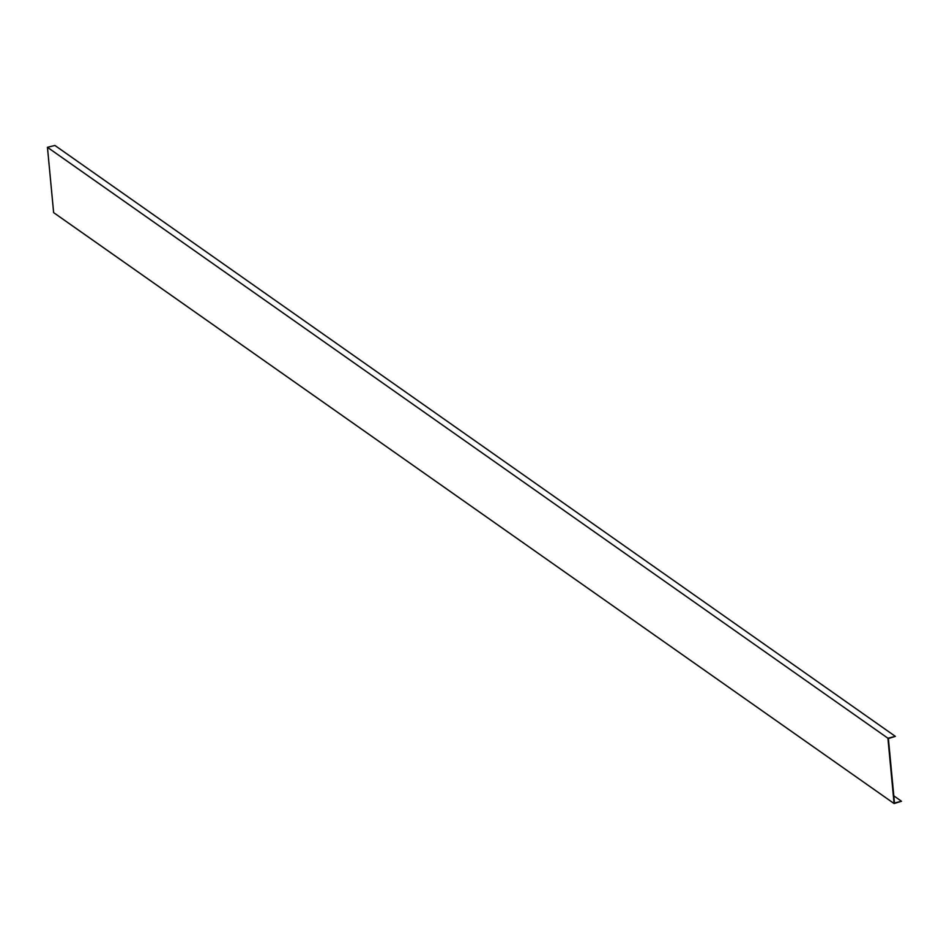 <?xml version="1.0" encoding="UTF-8"?>
<svg xmlns="http://www.w3.org/2000/svg" width="949" height="949" viewBox="0 0 949 949"><rect width="100%" height="100%" fill="white"/><g stroke="black" fill="none" stroke-linecap="round" stroke-linejoin="round"><path stroke-width="1.42" d="M47.45 147.297L887.908 738.215L894.088 803.542L53.63 212.623L47.45 147.297L54.912 145.458L895.37 736.377L888.383 738.547L888.442 739.176L894.48 802.996L901.503 801.264L893.804 795.843M895.37 736.377L887.908 738.215M901.503 801.264L894.088 803.542"/></g></svg>
